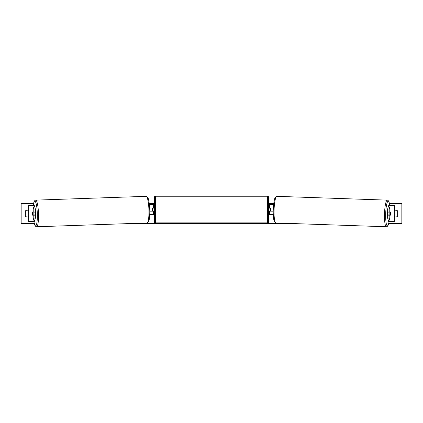 <?xml version="1.0" encoding="UTF-8"?>
<svg xmlns="http://www.w3.org/2000/svg" width="423" height="423" viewBox="0 0 423 423"><rect width="100%" height="100%" fill="white"/><g stroke="black" fill="none" stroke-linecap="round" stroke-linejoin="round"><path stroke-width="0.63" d="M35.368 209.02L33.787 209.02L32.745 205.552L34.321 205.552L35.368 209.02L35.368 211.965L32.534 211.965A2.004 0.349 -90 0 0 32.397 213.567A2.004 0.349 -90 0 0 32.534 215.17L33.787 215.17L33.787 218.109L35.368 218.109L35.368 215.17L33.787 215.17M35.368 218.109L34.321 221.583L28.653 221.583L28.653 205.552L32.745 205.552M33.787 211.965L33.787 209.02M32.745 221.583L33.787 218.109M387.632 209.02L387.632 211.965L390.466 211.965A2.004 0.349 -90 0 1 390.603 213.567A2.004 0.349 -90 0 1 390.466 215.17L389.213 215.17L389.213 218.109L387.632 218.109L388.679 221.583L394.347 221.583L394.347 205.552L388.679 205.552L387.632 209.02L389.213 209.02L390.255 205.552M387.632 218.109L387.632 215.17L389.213 215.17M389.213 211.965L389.213 209.02M390.255 221.583L389.213 218.109M273.269 214.567L269.409 214.567L269.409 211.162L273.221 211.162M269.409 208.158L269.409 204.552L273.612 204.552M270.408 207.957L270.408 211.162M273.332 207.957L269.409 207.957M149.731 214.567L153.591 214.567L153.591 211.162L149.779 211.162M153.591 208.158L153.591 204.552L149.388 204.552M152.592 207.957L153.792 208.158L153.792 207.556L154.395 207.556M152.592 208.158L152.592 211.162M149.668 207.957L153.591 207.957M155.394 196.235L155.394 222.884A0.999 0.999 0 0 1 154.395 221.879L154.395 197.234A0.999 0.999 0 0 1 155.394 196.235L267.606 196.235A0.999 0.999 0 0 1 268.605 197.234L268.605 221.879A0.999 0.999 0 0 1 267.606 222.884L267.606 196.235M155.394 222.884L267.606 222.884M154.395 211.563L153.792 211.563L153.792 210.961L152.592 210.961M268.605 211.563L269.208 211.563L269.208 210.961L270.408 210.961M270.408 208.158L269.208 208.158L269.208 207.556L268.605 207.556M35.352 211.965A2.004 0.349 88 0 1 35.527 213.483A2.004 0.349 88 0 1 35.368 215.349M32.513 212.161L33.01 212.161A2.004 0.349 88 0 1 33.158 213.562A2.004 0.349 88 0 1 33.105 214.963L32.608 214.963A2.004 0.349 88 0 1 32.46 213.562M34.834 215.17A2.004 0.349 88 0 0 34.882 214.905L33.105 214.963M34.755 211.965A2.004 0.349 88 0 1 34.786 212.103L34.083 212.108M33.01 212.161L34.786 212.103M34.247 223.587L21.15 223.587L21.15 203.548L33.539 203.548M389.461 203.548L401.85 203.548L401.85 223.587L388.753 223.587M293.816 223.587L129.184 223.587M273.734 203.548L268.605 203.548M154.395 203.548L149.266 203.548M28.653 210.686A2.506 2.506 0 0 0 25.359 210.961L25.359 216.169A2.506 2.506 0 0 0 28.653 216.449M394.347 210.686A2.506 2.506 0 0 1 397.641 210.961L397.641 216.169A2.506 2.506 0 0 1 394.347 216.449M387.648 211.965A2.004 0.349 92 0 0 387.473 213.483A2.004 0.349 92 0 0 387.632 215.349M388.245 211.965A2.004 0.349 92 0 0 388.214 212.103L389.99 212.161A2.004 0.349 92 0 0 389.842 213.562A2.004 0.349 92 0 0 389.895 214.963L390.392 214.963A2.004 0.349 92 0 0 390.54 213.562M388.214 212.103L388.711 212.103A2.004 0.349 92 0 0 388.689 211.965M389.99 212.161L390.487 212.161M389.895 214.963L388.118 214.905A2.004 0.349 92 0 0 388.166 215.17M28.701 221.583L28.701 205.552M394.299 221.583L394.299 205.552M33.835 221.583A12.325 2.136 -92 0 0 36.315 225.015A12.325 2.136 -92 0 0 37.314 213.483A12.325 2.136 -92 0 0 35.527 201.914A12.325 2.136 -92 0 0 33.274 205.552M38.477 213.451A13.325 2.311 88 0 1 36.621 226.765L147.061 222.969A13.325 2.311 -92 0 0 148.917 209.655A13.325 2.311 -92 0 0 146.141 196.335L35.706 200.132A13.325 2.311 88 0 1 38.477 213.451M389.165 221.583A12.325 2.136 -88 0 1 386.685 225.015A12.325 2.136 -88 0 1 385.686 213.483A12.325 2.136 -88 0 1 387.473 201.914A12.325 2.136 -88 0 1 389.726 205.552M387.294 200.132A13.325 2.311 92 0 0 384.523 213.451A13.325 2.311 92 0 0 386.379 226.765L275.939 222.969A13.325 2.311 -88 0 1 274.083 209.655A13.325 2.311 -88 0 1 276.859 196.335L387.294 200.132L387.986 200.343L388.816 201.348L389.752 205.552M33.808 221.583L35.019 225.649L35.929 226.606L36.621 226.765M146.141 196.335L147.749 197.451C148.346 198.017 149.531 202.903 149.742 209.623C149.975 216.243 149.139 221.129 148.579 221.752L147.061 222.969M33.248 205.552L34.184 201.348L35.014 200.343L35.706 200.132M275.939 222.969L274.421 221.752C273.861 221.129 273.025 216.243 273.258 209.623C273.47 202.903 274.654 198.017 275.251 197.451L276.859 196.335M389.192 221.583L387.981 225.649L387.071 226.606L386.379 226.765"/></g></svg>
